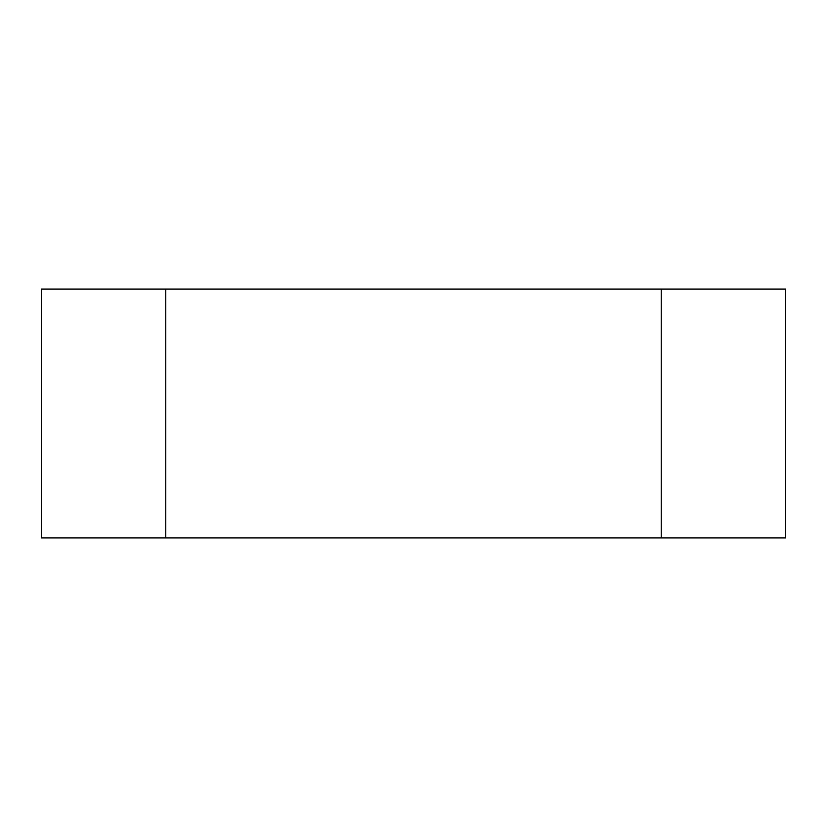 <?xml version="1.0" encoding="UTF-8"?>
<svg xmlns="http://www.w3.org/2000/svg" width="827" height="827" viewBox="0 0 827 827"><rect width="100%" height="100%" fill="white"/><g stroke="black" fill="none" stroke-linecap="round" stroke-linejoin="round"><path stroke-width="1.24" d="M41.35 537.891L165.741 537.891L165.741 289.109L41.35 289.109L41.35 537.891M165.741 289.109L661.259 289.109L661.259 537.891L165.741 537.891M661.259 537.891L785.65 537.891L785.65 289.109L661.259 289.109"/></g></svg>
